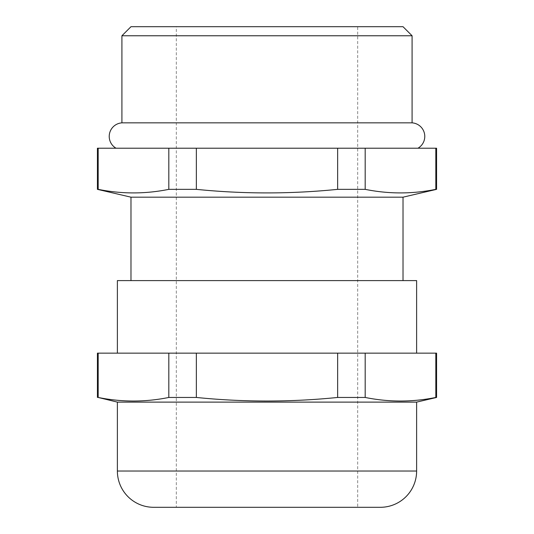 <?xml version="1.0" encoding="UTF-8"?>
<svg xmlns="http://www.w3.org/2000/svg" width="534" height="534" viewBox="0 0 534 534"><rect width="100%" height="100%" fill="white"/><g stroke="black" fill="none" stroke-linecap="round" stroke-linejoin="round"><path stroke-width="0.4" stroke-dasharray="2.67 2" d="M176.32 507.3L357.68 507.3L357.68 26.7L176.32 26.7L176.32 507.3M412.088 122.853L121.912 122.853M417.968 148.212L116.032 148.212L417.968 148.212M176.32 26.7L357.68 26.7M97.428 353.148L98.176 353.148L98.176 397.456L97.428 397.456M97.428 189.35L98.176 189.35C121.725 194.102 145.275 194.102 168.817 189.35L168.817 148.212L436.572 148.212M97.428 148.212L98.176 148.212L98.176 189.35M416.62 353.148L117.38 353.148L416.62 353.148M130.984 280.604L403.016 280.604L130.984 280.604M130.984 26.7L403.016 26.7M412.088 35.765L121.912 35.765M117.38 402.115L416.62 402.115M98.176 397.456C121.725 402.215 145.275 402.215 168.817 397.456L196.358 397.456C243.451 402.215 290.549 402.215 337.642 397.456L365.183 397.456C388.725 402.215 412.275 402.215 435.824 397.456L436.572 397.456M98.176 148.212L168.817 148.212M365.183 397.456L365.183 353.148L435.824 353.148L435.824 397.456M337.642 397.456L337.642 353.148L365.183 353.148M196.358 397.456L196.358 353.148L337.642 353.148M168.817 397.456L168.817 353.148L196.358 353.148M98.176 353.148L168.817 353.148M436.572 189.35L435.824 189.35L435.824 148.212M365.183 148.212L365.183 189.35C388.725 194.102 412.275 194.102 435.824 189.35M365.183 189.35L337.642 189.35L337.642 148.212M196.358 148.212L196.358 189.35C243.451 194.102 290.549 194.102 337.642 189.35M196.358 189.35L168.817 189.35M435.824 353.148L436.572 353.148M403.016 197.179L130.984 197.179M117.38 280.604L416.62 280.604M117.38 471.028L416.62 471.028"/><path stroke-width="0.8" d="M380.348 507.3L153.652 507.3L380.348 507.3A36.272 36.272 0 0 0 416.62 471.028L416.62 402.115L117.38 402.115L98.176 397.456C121.725 402.215 145.275 402.215 168.817 397.456L168.817 353.148L98.176 353.148L98.176 397.456M153.652 507.3A36.272 36.272 0 0 1 117.38 471.028L117.38 402.115M116.032 148.212A13.604 13.604 0 0 1 121.912 122.853L412.088 122.853L412.088 35.765L121.912 35.765L130.984 26.7L403.016 26.7L412.088 35.765M417.968 148.212A13.604 13.604 0 0 0 412.088 122.853M357.68 507.3L176.32 507.3M121.912 122.853L121.912 35.765M416.62 402.115L436.572 397.456L436.572 353.148L168.817 353.148M168.817 397.456L196.358 397.456C243.451 402.215 290.549 402.215 337.642 397.456L365.183 397.456C388.725 402.215 412.275 402.215 435.824 397.456L436.572 397.456M97.428 397.456L97.428 353.148L98.176 353.148M130.984 280.604L130.984 197.179L403.016 197.179L436.572 189.35L436.572 148.212L97.428 148.212L97.428 189.35L98.176 189.35L98.176 148.212M435.824 148.212L435.824 189.35L436.572 189.35M435.824 189.35C412.275 194.102 388.725 194.102 365.183 189.35L365.183 148.212M337.642 148.212L337.642 189.35L365.183 189.35M337.642 189.35C290.549 194.102 243.451 194.102 196.358 189.35L196.358 148.212M168.817 148.212L168.817 189.35L196.358 189.35M168.817 189.35C145.275 194.102 121.725 194.102 98.176 189.35M130.984 197.179L97.428 189.35M416.62 353.148L416.62 280.604L117.38 280.604L117.38 353.148M403.016 280.604L403.016 197.179M196.358 397.456L196.358 353.148M337.642 397.456L337.642 353.148M365.183 397.456L365.183 353.148M435.824 397.456L435.824 353.148M416.62 471.028L117.38 471.028"/></g></svg>
